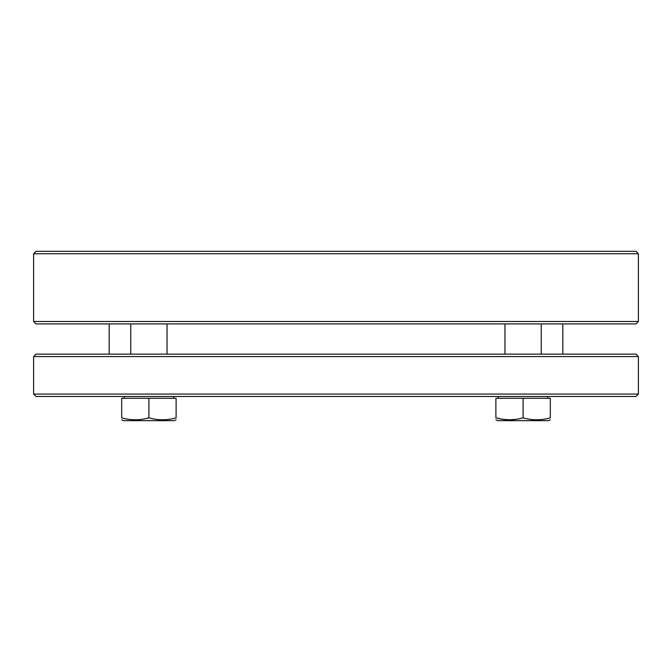 <?xml version="1.0" encoding="UTF-8"?>
<svg xmlns="http://www.w3.org/2000/svg" width="672" height="672" viewBox="0 0 672 672"><rect width="100%" height="100%" fill="white"/><g stroke="black" fill="none" stroke-linecap="round" stroke-linejoin="round"><path stroke-width="1.01" d="M495.886 417.841C504.907 420.428 513.979 420.428 523.102 417.841C513.979 420.428 504.907 420.428 495.886 417.841C495.886 420.428 495.886 420.428 495.886 417.841C504.907 420.428 513.979 420.428 523.102 417.841L523.102 398.294L495.886 398.294L495.886 417.841L502.639 419.278L509.443 419.807L516.289 419.286M550.318 419.807L548.453 420.672L497.742 420.672L548.453 420.672L497.742 420.672L548.453 420.672L550.318 419.807M145.522 418.656L148.898 417.841C139.877 420.428 130.805 420.428 121.682 417.841C130.805 420.428 139.877 420.428 148.898 417.841C158.021 420.428 167.093 420.428 176.114 417.841C176.114 420.428 176.114 420.428 176.114 417.841L176.114 398.294L121.682 398.294L121.682 417.841C121.682 420.428 121.682 420.428 121.682 417.841C121.682 420.428 121.682 420.428 121.682 417.841C130.805 420.428 139.877 420.428 148.898 417.841L148.898 398.294M121.682 419.807L123.547 420.672L174.258 420.672L123.547 420.672L174.258 420.672L123.547 420.672L121.682 419.807M523.102 417.841C532.123 420.428 541.195 420.428 550.318 417.841L550.318 398.294L523.102 398.294M550.318 417.841C550.318 420.428 550.318 420.428 550.318 417.841C550.318 420.428 550.318 420.428 550.318 417.841M122.17 253.747L33.6 253.747L33.6 321.485L638.4 321.485L638.4 253.747L122.17 253.747M33.6 253.747L36.019 251.328L635.981 251.328L638.4 253.747M638.4 321.485L635.981 323.904L36.019 323.904L33.6 321.485M562.8 354.144L562.8 323.904M109.2 354.144L109.2 323.904M33.6 394.061L638.4 394.061L638.4 356.563L33.6 356.563L33.6 394.061L36.019 396.48L635.981 396.48L638.4 394.061M33.6 356.563L36.019 354.144L635.981 354.144L638.4 356.563M130.754 323.904L130.754 354.144M167.042 323.904L167.042 354.144M124.102 396.48L124.102 398.294M173.695 396.48L173.695 398.294M174.258 420.672L176.114 419.807M504.958 323.904L504.958 354.144M541.246 323.904L541.246 354.144M498.305 396.48L498.305 398.294M547.898 396.48L547.898 398.294M497.742 420.672L495.886 419.807"/></g></svg>
